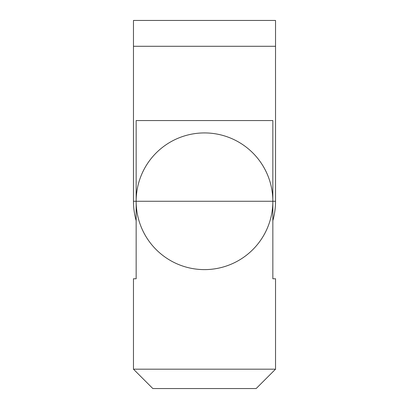 <?xml version="1.0" encoding="UTF-8"?>
<svg xmlns="http://www.w3.org/2000/svg" width="409" height="409" viewBox="0 0 409 409"><rect width="100%" height="100%" fill="white"/><g stroke="black" fill="none" stroke-linecap="round" stroke-linejoin="round"><path stroke-width="0.61" d="M275.538 58.553L275.538 46.283L133.462 46.283L133.462 20.45L275.538 20.45L275.538 46.283L133.462 46.283L133.462 201.269L136.156 201.269L136.156 120.548L272.844 120.548L272.844 201.269A68.344 68.344 0 0 1 204.5 269.613A68.344 68.344 0 0 1 136.156 201.269L136.156 278.764L133.462 278.764L136.156 278.764M275.538 85.675L275.538 201.269L272.844 201.269A68.344 68.344 0 0 0 204.5 132.925A68.344 68.344 0 0 0 136.156 201.269L272.844 201.269L272.844 278.764L275.538 278.764L272.844 278.764M275.502 58.732L275.538 85.461M133.462 369.179L275.538 369.179L256.162 388.55L152.838 388.55L133.462 369.179L133.462 278.764M275.538 369.179L275.538 278.764M272.844 220.645A71.038 71.038 0 0 0 275.538 201.269M133.462 201.269A71.038 71.038 0 0 0 136.156 220.645"/></g></svg>
